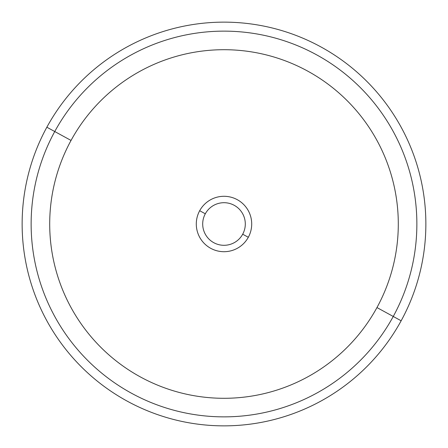<?xml version="1.0" encoding="UTF-8"?>
<svg xmlns="http://www.w3.org/2000/svg" width="448" height="448" viewBox="0 0 448 448"><rect width="100%" height="100%" fill="white"/><g stroke="black" fill="none" stroke-linecap="round" stroke-linejoin="round"><path stroke-width="0.67" d="M242.693 234.209A21.297 21.297 0 0 1 213.791 242.693A21.297 21.297 0 0 1 205.307 213.791L199.685 210.717A27.709 27.709 0 0 1 237.283 199.685A27.709 27.709 0 0 1 248.315 237.283L242.693 234.209A21.297 21.297 0 0 0 234.209 205.307A21.297 21.297 0 0 0 205.307 213.791A21.297 21.297 0 0 0 213.791 242.693A21.297 21.297 0 0 0 242.693 234.209L248.315 237.283A27.709 27.709 0 0 1 210.717 248.315A27.709 27.709 0 0 1 199.685 210.717L205.307 213.791A21.297 21.297 0 0 1 234.209 205.307A21.297 21.297 0 0 1 242.693 234.209M401.15 320.779A201.863 201.863 0 0 0 320.779 46.85A201.863 201.863 0 0 0 46.85 127.221A201.863 201.863 0 0 0 127.221 401.15A201.863 201.863 0 0 0 401.15 320.779L393.254 316.467A192.864 192.864 0 0 0 316.467 54.746A192.864 192.864 0 0 0 54.746 131.533L46.85 127.221A201.863 201.863 0 0 1 320.779 46.85A201.863 201.863 0 0 1 401.15 320.779A201.863 201.863 0 0 1 127.221 401.15A201.863 201.863 0 0 1 46.85 127.221L54.746 131.533A192.864 192.864 0 0 0 131.533 393.254A192.864 192.864 0 0 0 393.254 316.467L401.15 320.779M376.958 307.563A174.294 174.294 0 0 1 140.437 376.958A174.294 174.294 0 0 1 71.042 140.437A174.294 174.294 0 0 1 307.563 71.042A174.294 174.294 0 0 1 376.958 307.563L393.254 316.467A192.864 192.864 0 0 1 131.533 393.254A192.864 192.864 0 0 1 54.746 131.533L71.042 140.437A174.294 174.294 0 0 0 140.437 376.958A174.294 174.294 0 0 0 376.958 307.563A174.294 174.294 0 0 0 307.563 71.042A174.294 174.294 0 0 0 71.042 140.437L54.746 131.533A192.864 192.864 0 0 1 316.467 54.746A192.864 192.864 0 0 1 393.254 316.467L376.958 307.563M199.685 210.717A27.709 27.709 0 0 0 210.717 248.315A27.709 27.709 0 0 0 248.315 237.283A27.709 27.709 0 0 0 237.283 199.685A27.709 27.709 0 0 0 199.685 210.717"/></g></svg>
